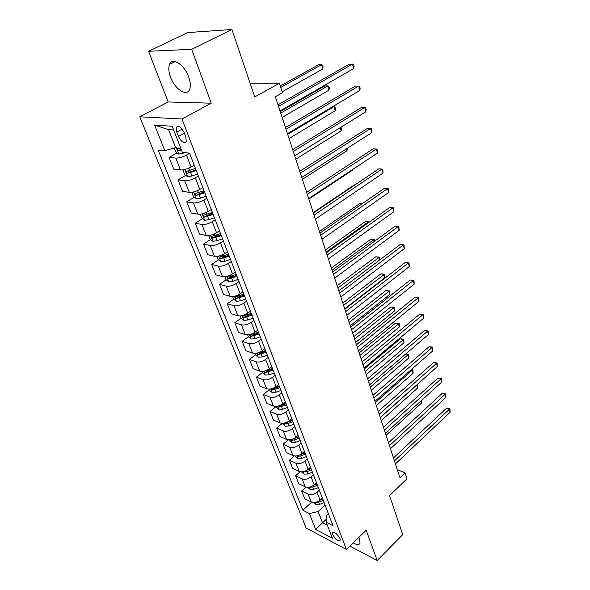 <?xml version="1.0" encoding="UTF-8"?>
<svg xmlns="http://www.w3.org/2000/svg" width="590" height="590" viewBox="0 0 590 590"><rect width="100%" height="100%" fill="white"/><g stroke="black" fill="none" stroke-linecap="round" stroke-linejoin="round"><path stroke-width="0.89" d="M353.204 542.903C356.839 545.057 359.118 545.153 360.04 543.198L359.612 539.164L358.838 537.401M188.689 76.995C184.464 64.752 172.302 56.839 169.559 64.332C168.283 67.577 168.607 71.847 170.532 77.128C174.795 89.134 186.735 97.026 189.582 89.488C190.821 86.361 190.526 82.202 188.689 76.995M339.951 538.478C337.096 533.699 334.611 531.841 332.502 532.91L332.731 534.688C335.57 539.444 338.055 541.296 340.172 540.234L339.951 538.478M139.771 116.805L306.107 527.962L346.448 549.504L182 118.988L139.771 116.805L168.157 101.982L211.235 103.198L191.684 49.309L148.599 51.286L168.157 101.982M148.599 51.286L187.716 32.575L231.929 29.5L254.732 96.93L279.417 83.271L250.101 83.234M349.922 546.111L377.18 560.5L402.749 534.621L389.555 495.622L406.96 478.792L405.05 472.856L397.291 469.611M191.684 49.309L231.929 29.5M279.417 83.271L282.47 92.741L275.368 96.738L399.954 477.745L405.05 472.856M176.771 132.086L178.438 136.393C181.432 142.094 184.043 143.82 186.263 141.563L185.821 136.954L184.146 132.603C181.145 126.857 178.527 125.117 176.307 127.381L176.771 132.086L182.192 129.114M173.667 129.977L168.57 129.63L175.606 147.603L164.816 150.686L158.15 150.03L302.869 510.202L311.653 502.208M164.816 150.686L154.639 125.132L172.206 126.231L182.391 152.419L189.545 153.12L332.996 525.712L326.189 522.202L332.443 538.301L315.643 529.4L309.315 513.521L302.869 510.202M211.235 103.198L182 118.988M377.18 560.5L366.191 530.218L346.448 549.504M326.189 522.202L326.255 515.704L328.379 513.72M326.218 519.392L322.538 522.828L327.406 525.351M189.611 153.297L186.484 155.074C182.458 157.176 178.895 158.186 175.791 158.105L169.094 157.39L177.074 152.891M194.191 165.193L191.094 166.985C187.104 169.101 183.564 170.097 180.466 169.979L173.762 169.153L169.094 157.39M198.365 176.034L195.297 177.841C191.344 179.972 187.819 180.953 184.729 180.798L178.025 179.876L185.754 175.363M202.827 187.635L199.796 189.456C195.88 191.595 192.369 192.569 189.287 192.369L182.583 191.344L178.025 179.876M206.898 198.203L203.897 200.04C200.01 202.193 196.522 203.152 193.439 202.923L186.742 201.802L194.221 197.289M211.257 209.516L208.277 211.36C204.428 213.528 200.961 214.48 197.886 214.207L191.19 212.99L186.742 201.802M215.225 219.827L212.275 221.685C208.454 223.868 205.01 224.797 201.935 224.495L195.238 223.19L202.495 218.669M219.473 230.86L216.552 232.733C212.769 234.923 209.339 235.845 206.271 235.506L199.575 234.112L195.238 223.19M223.352 240.927L220.454 242.807C216.7 245.005 213.292 245.919 210.224 245.543L203.535 244.068L210.578 239.54M227.497 251.694L224.628 253.589C220.903 255.794 217.518 256.694 214.45 256.289L207.769 254.725L203.535 244.068M231.273 261.51L228.433 263.42C224.738 265.633 221.368 266.525 218.315 266.09L211.633 264.445L218.477 259.91M235.322 272.019L232.504 273.937C228.846 276.164 225.491 277.042 222.445 276.577L215.763 274.852L211.633 264.445M239.016 281.607L236.221 283.532C232.593 285.774 229.252 286.637 226.206 286.143L219.539 284.336L226.191 279.8M242.962 291.873L240.196 293.805C236.597 296.055 233.279 296.91 230.24 296.379L223.573 294.499L219.539 284.336M246.568 301.232L243.825 303.179C240.255 305.428 236.951 306.276 233.92 305.723L227.261 303.769L233.736 299.233M250.426 311.255L247.704 313.209C244.172 315.473 240.89 316.306 237.858 315.724L231.199 313.696L227.261 303.769M253.951 320.4L251.252 322.361C247.741 324.633 244.474 325.459 241.45 324.847L234.798 322.752L241.111 318.217M257.719 330.194L255.042 332.163C251.569 334.442 248.316 335.26 245.3 334.619L238.655 332.45L234.798 322.752M261.163 339.132L258.509 341.108C255.057 343.387 251.819 344.199 248.81 343.535L242.173 341.3L248.361 336.735M264.844 348.697L262.218 350.689C258.789 352.975 255.573 353.771 252.564 353.078L245.934 350.777L242.173 341.3M268.207 357.429L265.603 359.428C262.203 361.722 259.003 362.511 256.001 361.795L249.378 359.435L255.463 354.833M271.806 366.788L269.224 368.787C265.854 371.088 262.668 371.862 259.674 371.125L253.058 368.698L249.378 359.435M275.095 375.321L272.528 377.327C269.188 379.636 266.016 380.41 263.029 379.643L256.421 377.158L262.41 372.526M278.62 384.466L276.076 386.479C272.757 388.795 269.601 389.555 266.621 388.766L260.02 386.221L256.421 377.158M281.828 392.815L279.306 394.835C276.017 397.151 272.875 397.903 269.896 397.092L263.31 394.496L269.202 389.835M285.272 401.761L282.772 403.789C279.505 406.104 276.386 406.849 273.413 406.016L266.828 403.361L263.31 394.496M288.421 409.925L285.936 411.96C282.691 414.283 279.586 415.021 276.622 414.165L270.043 411.451L275.84 406.768M291.784 418.671L289.329 420.714C286.106 423.045 283.016 423.768 280.058 422.89L273.495 420.124L270.043 411.451M294.86 426.659L292.419 428.701C289.225 431.039 286.15 431.755 283.193 430.862L276.636 428.045L282.344 423.332M298.156 435.221L295.738 437.271C292.566 439.609 289.506 440.317 286.556 439.402L280.014 436.534L276.636 428.045M301.166 443.038L298.769 445.089C295.612 447.434 292.574 448.135 289.631 447.198L283.089 444.285L288.392 439.816M304.396 451.416L302.014 453.474C298.887 455.819 295.856 456.513 292.92 455.561L286.393 452.596L283.089 444.285M307.338 459.064L304.971 461.129C301.874 463.475 298.857 464.168 295.929 463.194L289.41 460.178L294.322 455.952M310.495 467.265L308.15 469.33C305.067 471.683 302.073 472.369 299.145 471.373L292.64 468.312L289.41 460.178M313.379 474.758L311.055 476.831C307.995 479.183 305.008 479.854 302.087 478.844L295.59 475.747L300.185 471.712M316.476 482.79L314.16 484.862C311.129 487.215 308.157 487.886 305.244 486.861L298.754 483.712L295.59 475.747M319.293 490.12L317 492.2C313.991 494.56 311.026 495.217 308.128 494.177L301.645 490.983L305.959 487.134M322.324 497.982L320.046 500.069C317.059 502.429 314.109 503.078 311.218 502.024L304.75 498.786L301.645 490.983M325.09 505.165L318.135 511.582L322.538 522.828L315.643 529.4M237.217 296.792L238.013 296.239M229.783 277.359L231.59 276.127M222.246 257.417L225.225 255.441M214.694 236.9L218.912 234.186M207.51 215.549L212.4 212.496M200.652 193.402L204.221 191.249M193.896 170.613L195.843 169.478M309.315 513.521L318.135 511.582M168.57 129.63L154.639 125.132M278.517 106.377L352.51 64.081L353.749 68.521L280.021 110.986M278.001 104.799L349.302 64.148L353.528 64.509L354.022 66.287L353.749 68.521M174.293 147.972L175.909 152.08L178.851 154.13L185.009 152.677M282.168 91.797L322.76 69.001L321.484 64.723L318.504 64.782L280.309 86.029M180.57 147.736L177.192 148.68L178.519 150.62L181.432 149.948M181.167 149.263L179.426 148.769M322.76 69.001L323.069 66.847L322.56 65.136L321.484 64.723L280.759 87.431M285.98 129.195L358.676 86.059L359.885 90.395L287.448 133.687M285.427 127.499L355.482 86.052L359.657 86.42L360.143 88.153L359.885 90.395M293.252 151.453L364.694 107.535L365.881 111.776L294.69 155.834M292.669 149.654L361.523 107.446L365.653 107.823L366.125 109.519L365.881 111.776M300.354 173.172L370.579 128.524L371.737 132.662L301.756 177.45M299.735 171.27L367.423 128.362L371.508 128.745L371.737 132.662M182.893 169.891L184.773 174.669L187.701 176.749L191.927 176.012L197.591 174.021M282.123 117.417L329.028 90.115L327.782 85.934L324.81 85.919L280.235 111.621M195.445 168.445L186.086 171.461L187.391 173.342L196.278 170.613M195.991 169.876L189.567 172.081L188.306 171.52M329.028 90.115L329.323 87.947L328.829 86.28L327.782 85.934L280.722 113.133M191.698 192.333L193.417 196.706L196.322 198.8L200.519 198.115L206.109 196.145M204.015 190.71L194.752 193.668L196.05 195.504L204.826 192.819M204.531 192.045L198.181 194.221L196.05 195.504M289.034 138.539L335.157 110.758L333.94 106.672L287.662 134.35M332.716 106.635L334.958 106.952L335.445 108.582L335.157 110.758M200.29 214.214L201.854 218.197L204.737 220.306L208.897 219.679L214.421 217.725M212.378 212.422L203.211 215.328L204.494 217.12L213.167 214.48M212.85 213.661L206.581 215.815L204.494 217.12M295.782 159.182L341.153 130.951L340.179 127.676M340.961 127.197L341.426 128.768L341.153 130.951M307.294 194.368L376.332 149.034L377.467 153.083L308.659 198.55M306.638 192.369L373.19 148.805L377.231 149.189L377.467 153.083M208.661 235.558L210.077 239.164L212.953 241.295L217.076 240.713L222.526 238.78M220.535 233.611L211.463 236.457L212.725 238.205L221.302 235.617M220.97 234.754L214.782 236.885L212.725 238.205M302.382 179.353L347.016 150.708L346.463 148.835M347.23 148.348L347.016 150.708M314.057 215.07L381.959 169.094L383.065 173.047L315.392 219.156M313.379 212.983L378.832 168.792L382.829 169.19L383.065 173.047M216.832 256.385L218.108 259.637L220.962 261.783L225.056 261.245L230.439 259.334M228.492 254.283L219.51 257.078L220.763 258.781L229.244 256.244M228.898 255.345L222.784 257.447L220.763 258.781M308.828 199.081L352.761 170.031L352.606 169.514M352.835 169.359L352.761 170.031M320.672 235.292L387.453 188.704L388.545 192.576L321.978 239.282M319.957 233.116L384.348 188.343L388.301 188.741L388.545 192.576M384.348 188.343L388.301 188.741M224.812 276.71L225.955 279.623L228.787 281.784L232.844 281.29L238.161 279.394M354.929 184.928L354.354 184.862L313.253 212.592M236.266 274.468L227.371 277.212L228.618 278.871L236.996 276.378M236.642 275.442L230.594 277.521L228.618 278.871M354.354 184.862L354.951 184.913M327.133 255.042L392.837 207.894L393.899 211.677L328.401 258.944M326.395 252.786L389.739 207.474L393.663 207.872L393.899 211.677M389.739 207.474L393.663 207.872M232.6 296.556L233.611 299.137L236.428 301.313L240.455 300.863L245.706 298.99M362.231 203.72L359.893 203.403L319.426 231.472M243.847 294.174L235.049 296.866L236.28 298.496L244.57 296.04M244.194 295.066L238.227 297.124L236.28 298.496M359.893 203.403L362.378 203.616M333.446 274.35L398.102 226.663L399.142 230.373L334.685 278.156M332.679 272.012L395.02 226.184L398.899 226.59L399.142 230.373M395.02 226.184L398.899 226.59M240.204 315.938L241.096 318.209L243.891 320.392L247.881 319.987L253.073 318.128M368.411 222.732L368.197 222.01L365.313 221.56L325.466 249.946M251.259 313.423L242.549 316.07L243.766 317.656L251.967 315.244M251.576 314.241L245.676 316.277L243.766 317.656M365.313 221.56L369.052 221.951L368.197 222.01L326.152 252.048M339.611 293.215L403.25 245.042L404.268 248.67L340.828 296.94M338.822 290.804L400.19 244.503L404.032 244.916L404.268 248.67M400.19 244.503L404.032 244.916M247.63 334.862L248.405 336.838L251.185 339.036L255.145 338.667L260.271 336.824M374.023 241.62L373.492 239.842L370.616 239.341L331.374 268.022M258.501 332.229L249.872 334.825L251.075 336.381L259.187 334.006M258.789 332.974L252.963 334.987L251.075 336.381M370.616 239.341L374.326 239.732L373.492 239.842L332.089 270.198M374.326 239.732L374.731 241.104M345.644 311.668L408.295 263.022L409.29 266.577L346.839 315.303M344.833 309.182L405.249 262.439L409.054 262.845L409.29 266.577M405.249 262.439L409.054 262.845M254.887 353.358L255.551 355.047L258.309 357.252L262.24 356.921L267.307 355.099M379.51 260.109L378.677 257.314L375.823 256.761L337.163 285.722M257.129 353.041L258.228 354.679L266.252 352.348M265.839 351.286L260.072 353.277L258.228 354.679M265.581 350.608L257.55 352.938M375.823 256.761L379.488 257.159L337.893 287.964M379.488 257.159L379.776 259.902M351.544 329.707L413.236 280.634L414.209 284.115L352.709 333.269M350.711 327.155L410.205 279.992L413.966 280.412L414.209 284.115M410.205 279.992L413.966 280.412M261.982 371.442L262.535 372.851L265.279 375.07L269.18 374.775L274.188 372.969M344.707 308.791L384.769 277.809L383.766 274.424L380.919 273.826L342.827 303.054M264.01 371.176L265.212 372.57L273.155 370.277M272.735 369.185L267.034 371.154L265.212 372.57M272.499 368.573L265.168 370.867M380.919 273.826L384.555 274.225L343.579 305.355M384.555 274.225L384.769 277.809M357.319 347.355L418.074 297.876L419.025 301.284L358.455 350.836M356.463 344.744L415.058 297.19L418.782 297.611L419.025 301.284M415.058 297.19L418.782 297.611M268.915 389.112L269.365 390.263L272.093 392.49L275.965 392.225L280.914 390.433M350.254 325.754L389.725 294.513L388.744 291.202L385.912 290.553L348.38 320.023M270.862 388.884L272.049 390.056L279.903 387.807M279.468 386.686L273.834 388.64L272.049 390.056M279.262 386.14L272.742 388.331M385.912 290.553L389.511 290.959L349.155 322.383M389.511 290.959L389.725 294.513M362.961 364.62L422.809 314.772L423.745 318.113L364.074 368.035M362.09 361.95L419.807 314.042L422.809 314.772L423.502 314.463L423.745 318.113M419.807 314.042L423.502 314.463M275.7 406.392L276.054 407.292L278.76 409.526L282.595 409.298L287.492 407.52M355.682 342.362L394.592 310.893L393.626 307.641L390.809 306.955L353.816 336.647M277.602 406.185L278.731 407.166L286.504 404.947M286.062 403.803L280.486 405.743L278.731 407.166M285.877 403.317L280.257 405.315M390.809 306.955L394.371 307.361L354.605 339.066M394.371 307.361L394.592 310.893M368.492 381.524L427.448 331.322L428.37 334.596L369.583 384.857M367.6 378.795L424.468 330.548L427.448 331.322L428.119 330.968L428.37 334.596M424.468 330.548L428.119 330.968M282.33 423.296L285.28 426.194L289.085 425.995L293.931 424.24M361.006 358.639L399.356 326.949L398.412 323.763L395.61 323.025L359.14 352.938M284.225 423.096L285.265 423.908L288.112 423.48L292.957 421.717M292.515 420.552L286.998 422.47L285.265 423.908M292.345 420.124L287.706 421.813M395.61 323.025L399.142 323.438L359.952 355.416M399.142 323.438L399.356 326.949M373.898 398.066L431.998 347.547L432.898 350.748L374.967 401.333M372.991 395.285L429.026 346.721L431.998 347.547L432.654 347.149L432.898 350.748M429.026 346.721L432.654 347.149M288.82 439.83L291.659 442.507L295.435 442.338L300.229 440.597M366.22 374.591L404.032 342.687L403.11 339.567L400.315 338.793L364.362 368.905M290.737 439.646L291.667 440.28L294.484 439.875L299.278 438.134M298.82 436.947L293.37 438.842L291.667 440.28M298.68 436.571L294.757 438.001M400.315 338.793L403.818 339.206L365.188 371.427M403.818 339.206L404.032 342.687M379.193 414.261L436.46 363.44L437.338 366.582L380.24 417.462M378.271 411.429L433.502 362.577L436.46 363.44L437.094 363.012L437.338 366.582M433.502 362.577L437.094 363.012M295.17 456.018L297.906 458.474L301.652 458.334L306.394 456.608M297.124 455.827L297.928 456.313L300.716 455.923L305.465 454.197M305.001 452.987L300.111 454.757M304.875 452.67L301.461 453.917M371.339 390.226L408.619 358.13L407.712 355.062L370.321 387.128M405.352 354.273L408.398 354.671L408.619 358.13M408.398 354.671L407.712 355.062L405.264 354.354M384.385 430.125L440.826 379.023L441.689 382.106L385.41 433.259M383.441 427.249L437.891 378.124L440.826 379.023L441.445 378.559L441.689 382.106M437.891 378.124L441.445 378.559M301.387 471.853L304.027 474.102L307.744 473.999L312.427 472.28M303.393 471.668L306.822 471.639L311.52 469.92M311.048 468.689L307.102 470.134M310.945 468.423L307.921 469.529M376.346 405.559L413.118 373.278L412.226 370.269L375.351 402.513M411.437 369.488L412.897 369.834L413.118 373.278M412.897 369.834L412.226 370.269L410.979 369.886M389.466 445.664L445.111 394.304L445.959 397.328L390.469 448.739M388.508 442.736L442.19 393.368L445.111 394.304L445.716 393.803L445.959 397.328M442.19 393.368L445.716 393.803M307.626 487.362L310.016 489.412L313.703 489.331L318.334 487.628M309.566 487.163L312.803 487.016L317.45 485.319M316.97 484.073L313.659 485.282M316.882 483.852L314.182 484.84M381.265 420.589L417.536 388.139L416.658 385.189L380.285 417.602M417.071 384.643L417.661 385.897L417.536 388.139M417.307 384.724L416.511 385.145M394.445 460.893L449.315 409.298L450.148 412.255L395.425 463.902M393.471 457.921L446.409 408.324L449.315 409.298L449.897 408.759L450.148 412.255M446.409 408.324L449.897 408.759M313.733 502.555L315.879 504.406L319.537 504.347L324.124 502.665M315.65 502.333L318.659 502.083L323.254 500.401M322.767 499.133L319.928 500.173M322.701 498.963L320.281 499.855M386.081 435.324L421.865 402.719L421.26 400.676M421.872 400.116L421.865 402.719M191.094 166.985L186.484 155.074M199.796 189.456L195.297 177.841M208.277 211.36L203.897 200.04M216.552 232.733L212.275 221.685M224.628 253.589L220.454 242.807M232.504 273.937L228.433 263.42M240.196 293.805L236.221 283.532M247.704 313.209L243.825 303.179M255.042 332.163L251.252 322.361M262.218 350.689L258.509 341.108M269.224 368.787L265.603 359.428M276.076 386.479L272.528 377.327M282.772 403.789L279.306 394.835M289.329 420.714L285.936 411.96M295.738 437.271L292.419 428.701M302.014 453.474L298.769 445.089M308.15 469.33L304.971 461.129M314.16 484.862L311.055 476.831M320.046 500.069L317 492.2M180.466 169.979L175.791 158.105M189.287 192.369L184.729 180.798M197.886 214.207L193.439 202.923M206.271 235.506L201.935 224.495M214.45 256.289L210.224 245.543M222.445 276.577L218.315 266.09M230.24 296.379L226.206 286.143M237.858 315.724L233.92 305.723M245.3 334.619L241.45 324.847M252.564 353.078L248.81 343.535M259.674 371.125L256.001 361.795M266.621 388.766L263.029 379.643M273.413 406.016L269.896 397.092M280.058 422.89L276.622 414.165M286.556 439.402L283.193 430.862M292.92 455.561L289.631 447.198M299.145 471.373L295.929 463.194M305.244 486.861L302.087 478.844M311.218 502.024L308.128 494.177M184.353 133.134L178.438 136.393M176.13 147.308L178.777 154.078M182.775 152.456L183.121 153.341M180.732 149.373L178.519 150.62M184.81 169.5L187.627 176.698M190.607 172.597L191.927 176.012M188.859 168.106L189.766 170.444M189.567 172.081L187.391 173.342M193.601 191.964L196.249 198.749M199.228 194.789L200.519 198.115M197.598 190.585L198.41 192.687M202.171 213.868L204.664 220.254M207.643 216.434L208.897 219.679M206.117 212.511L206.839 214.377M210.527 235.233L212.879 241.244M215.844 237.549L217.076 240.713M214.421 233.891L215.07 235.543M218.684 256.082L220.889 261.731M223.853 258.155L225.056 261.245M222.533 254.747L223.094 256.2M226.641 276.43L228.714 281.725M231.671 278.274L232.844 281.29M230.447 275.11L230.933 276.363M234.414 296.291L236.354 301.261M239.311 297.921L240.455 300.863M238.168 294.985L238.581 296.055M242.003 315.687L243.818 320.341M246.768 317.103L247.881 319.987M245.713 314.396L246.06 315.281M249.415 334.633L251.111 338.977M254.054 335.85L255.145 338.667M253.081 333.357L253.361 334.073M256.657 353.144L258.243 357.201M261.171 354.177L262.24 356.921M260.279 351.883L260.5 352.437M263.737 371.235L265.212 375.011M268.133 372.084L269.18 374.775M267.322 369.989L267.469 370.38M270.655 388.921L272.027 392.431M274.94 389.599L275.965 392.225M277.418 406.215L278.694 409.467M281.6 406.724L282.595 409.298M284.041 423.133L285.213 426.135M288.112 423.48L289.085 425.995M290.516 439.683L291.593 442.448M294.484 439.875L295.435 442.338M296.851 455.878L297.839 458.415M300.716 455.923L301.652 458.334M299.255 455.163L297.928 456.313M303.054 471.727L303.961 474.05M306.822 471.639L307.744 473.999M304.949 471.218L304.056 472.007M309.123 487.244L309.949 489.353M312.803 487.016L313.703 489.331M310.606 486.883L310.06 487.37M315.067 502.444L315.812 504.347M318.659 502.083L319.537 504.347M175.134 61.574L169.559 64.332M333.092 532.35L332.502 532.91M178.387 126.253L176.307 127.381M177.693 148.4L177.192 148.68M186.551 171.189L186.086 171.461M195.194 193.402L194.752 193.668M203.624 215.07L203.211 215.328M211.847 236.207L211.463 236.457M219.878 256.842L219.51 257.078"/></g></svg>
